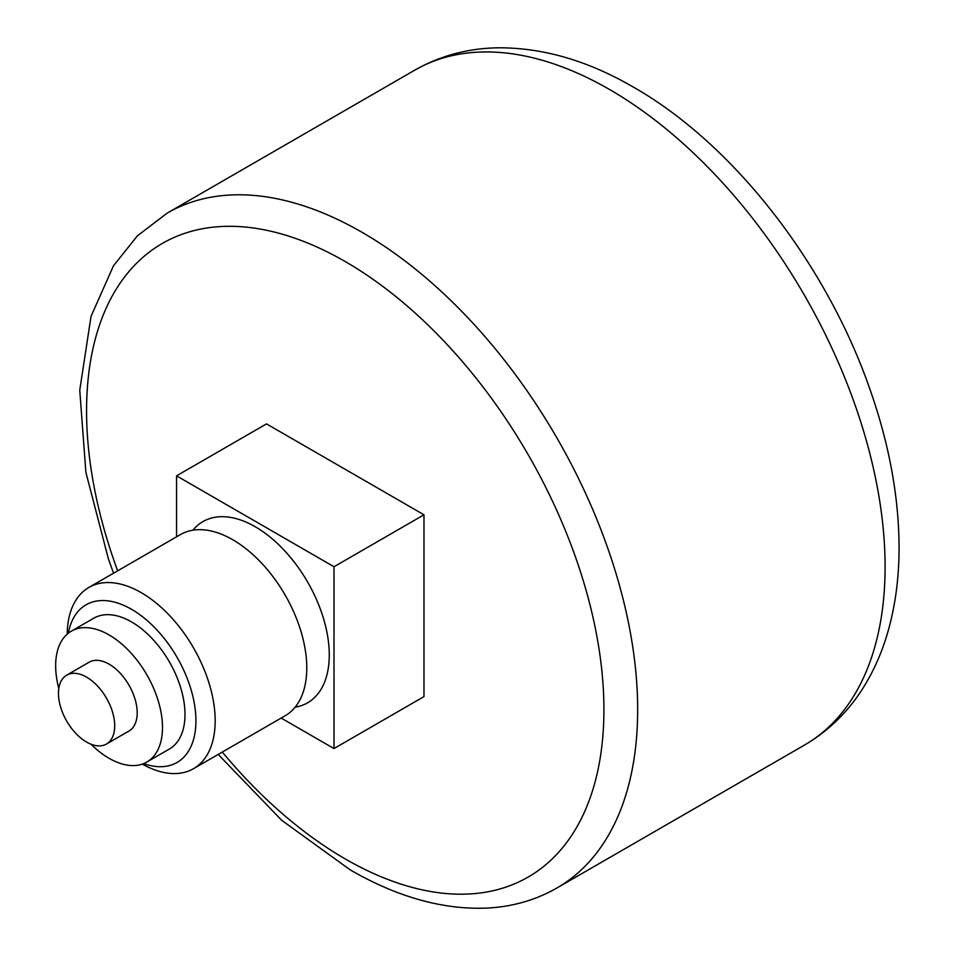 <?xml version="1.0" encoding="UTF-8"?>
<svg xmlns="http://www.w3.org/2000/svg" width="956" height="956" viewBox="0 0 956 956"><rect width="100%" height="100%" fill="white"/><g stroke="black" fill="none" stroke-linecap="round" stroke-linejoin="round"><path stroke-width="1.43" d="M176.549 475.837L266.521 423.89L423.974 514.794L423.974 696.613L334.002 748.56L334.002 566.741L176.549 475.837L176.549 536.83M423.974 514.794L334.002 566.741M281.184 718.064L334.002 748.56M295.129 707.189A104.634 60.407 -120 0 0 307.593 581.989A104.634 60.407 -120 0 0 192.933 530.198M142.265 764.107A104.634 60.407 -120 0 0 193.506 768.684L285.103 715.805A104.634 60.407 -120 0 0 285.103 594.979A104.634 60.407 -120 0 0 180.469 534.571L88.872 587.45A104.634 60.407 -120 0 0 67.207 634.115M193.506 768.684A104.634 60.407 -120 0 0 193.506 647.857A104.634 60.407 -120 0 0 88.872 587.45M143.651 763.593A91.023 52.544 -120 0 0 195.801 716.032A91.023 52.544 -120 0 0 135.609 611.792A91.023 52.544 -120 0 0 68.354 633.171M90.975 744.198A75.548 43.617 -120 0 0 109.068 758.299A75.548 43.617 -120 0 0 146.842 762.04L169.343 749.05A75.548 43.617 -120 0 0 169.343 661.815A75.548 43.617 -120 0 0 93.784 618.197L71.294 631.187A75.548 43.617 -120 0 0 58.806 688.487M146.842 762.04A75.548 43.617 -120 0 0 146.842 674.805A75.548 43.617 -120 0 0 71.294 631.187M106.463 744.031L128.952 731.041A39.758 22.956 -120 0 0 128.952 685.129A39.758 22.956 -120 0 0 89.195 662.173L66.693 675.163A39.758 22.956 -120 0 0 60.598 707.022A39.758 22.956 -120 0 0 86.578 742.059A39.758 22.956 -120 0 0 106.463 744.031A39.758 22.956 -120 0 0 106.463 698.119A39.758 22.956 -120 0 0 66.693 675.163M414.713 70.194C440.238 55.675 468.141 48.218 498.446 47.8C542.243 47.692 586.219 60.228 630.398 85.407C732.439 142.193 827.036 264.059 870.689 391.41C889.594 445.855 899.046 498.303 899.07 548.744C898.987 577.042 895.581 603.606 888.841 628.474C883.368 648.574 875.612 667.073 865.55 683.97C850.051 709.938 829.665 730.324 804.39 745.13A389.678 224.983 -120 0 0 804.39 295.177A389.678 224.983 -120 0 0 414.713 70.194L167.288 213.045L137.473 235.762L113.477 265.804L91.023 316.364L79.754 390.227L85.885 472.336L108.434 558.973L113.573 573.194M804.39 745.13L556.954 887.981A389.678 224.983 -120 0 0 556.966 438.027A389.678 224.983 -120 0 0 167.288 213.045M222.294 752.061A365.825 211.204 -120 0 0 345.247 858.942A365.825 211.204 -120 0 0 600.404 658.469A365.825 211.204 -120 0 0 261.382 229.273A365.825 211.204 -120 0 0 117.66 570.828M556.954 887.981C535.061 900.516 510.851 907.244 484.357 908.2C441.015 909.311 396.298 896.525 350.195 869.864L281.721 820.32L218.207 754.415"/></g></svg>
